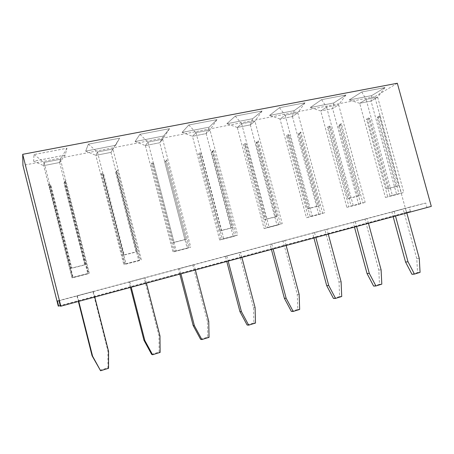 <?xml version="1.0" encoding="UTF-8"?>
<svg xmlns="http://www.w3.org/2000/svg" width="454" height="454" viewBox="0 0 454 454"><rect width="100%" height="100%" fill="white"/><g stroke="black" fill="none" stroke-linecap="round" stroke-linejoin="round"><path stroke-width="0.34" stroke-dasharray="2.27 1.7" d="M431.3 206.371L426.947 207.433L425.739 203.046L409.27 207.245L410.422 211.451L406.506 212.404L374.777 96.713L22.944 165.381M406.506 212.404L58.26 306.098M397.329 83.252L374.777 96.713M410.422 211.451L60.257 305.684M226.858 123.704L235.274 116.105L262.06 110.992L252.696 118.687L226.864 123.726L235.28 116.128L262.072 111.014L252.708 118.71L226.864 123.726L237.272 127.449L241.653 123.766L254.966 121.161L250.341 124.873L237.272 127.449M269.528 115.424L279.488 107.666L304.997 102.797L294.186 110.634L269.534 115.441L279.494 107.689L305.003 102.82L294.192 110.657L269.534 115.441L279.987 119.022L285.129 115.259L297.813 112.774L292.455 116.565L279.987 119.022M349.16 99.959L361.77 91.963L384.986 87.531L371.684 95.59L349.166 99.982L361.776 91.986L384.992 87.554L371.69 95.607L349.166 99.982L359.67 103.302L366.117 99.403L377.666 97.145L371.043 101.055L359.67 103.302M310.252 107.513L321.602 99.63L345.925 94.988L333.809 102.939L310.258 107.536L321.608 99.653L345.931 95.011L333.815 102.962L310.258 107.536L320.74 110.98L326.568 107.144L338.667 104.778L332.646 108.631L320.74 110.98M209.209 127.131L182.099 132.398L188.807 124.975L216.967 119.601L209.215 127.154L182.105 132.42L188.813 124.998L216.972 119.623L209.215 127.154L206.173 133.59L192.451 136.296L195.992 132.71L209.975 129.969L206.173 133.59M115.622 145.303L85.67 151.114L88.371 144.145L119.618 138.181L115.628 145.325L85.675 151.142L88.377 144.173L119.623 138.209L111.02 152.362L95.845 155.359L97.406 152.005L112.904 148.974L111.02 152.362M169.546 128.652L163.576 135.99L135.093 141.523L139.906 134.31L169.546 128.652L163.582 136.013L135.099 141.546L139.911 134.333L169.558 128.675L162.685 139.23L159.791 142.738L145.365 145.586L147.97 142.108L162.685 139.23M65.183 155.092L33.636 161.215L33.993 154.525L66.976 148.231L65.189 155.12L33.647 161.244L33.999 154.553L66.982 148.254L65.189 155.12L59.673 162.492L43.68 165.648L44.089 162.447L60.439 159.246L59.673 162.492M60.382 306.178L426.947 207.433M59.026 300.775L425.739 203.046M409.27 207.245L57.374 300.985M312.607 233.078L326.971 229.281L312.607 233.078L313.924 237.998M270.079 244.411L284.811 240.512L270.079 244.411L271.413 249.456M225.417 256.306L240.546 252.311L225.417 256.306L226.773 261.481M78.758 301.365L77.35 295.792L93.388 291.519L76.959 295.86L78.377 301.467M129.049 281.979L145.019 277.763L129.049 281.979L130.446 287.439M180.942 273.83L179.574 268.552L194.006 264.71L178.473 268.813L179.846 274.125M391.87 211.961L405.547 208.346L391.87 211.961L393.153 216.654M353.161 222.273L367.173 218.573L353.161 222.273L354.461 227.079M235.274 116.105L241.653 123.766M252.696 118.687L250.341 124.873M279.488 107.666L285.129 115.259L297.779 112.785L292.444 116.559L280.016 119.01L285.14 115.259L312.159 215.962L324.684 212.75L322.692 213.369L300.809 132.023L298.999 133.164L298.267 134.498L317.579 206.343L307.25 208.942L287.87 136.66L286.519 135.752L308.34 217.154L306.467 217.738L280.016 119.01M294.186 110.634L292.455 116.565M304.997 102.797L297.813 112.774M361.77 91.963L366.117 99.403L377.637 97.15L371.037 101.055L359.699 103.291L366.123 99.403L392.392 195.385L403.793 192.456L401.387 193.177L380.111 115.605L377.876 116.797L377.229 118.057L396.007 186.588L386.592 188.96L367.746 120.032L366.503 119.158L387.716 196.781L385.429 197.467L359.699 103.291M384.986 87.531L377.666 97.145M321.602 99.63L326.568 107.144L338.639 104.789L332.634 108.631L320.774 110.969L326.579 107.15L353.223 205.429L365.164 202.365L362.95 203.034L341.374 123.624L339.342 124.793L338.656 126.087L357.695 196.236L347.843 198.721L328.73 128.153L327.436 127.262L348.95 206.729L346.856 207.364L320.774 110.969M333.809 102.939L332.646 108.631L358.615 204.351L346.856 207.364M182.099 132.398L192.451 136.296M216.967 119.601L209.975 129.969M188.807 124.975L195.992 132.71M85.67 151.114L95.845 155.359M119.618 138.181L112.904 148.974M88.371 144.145L97.406 152.005M139.906 134.31L147.97 142.108M33.636 161.215L43.68 165.648M66.976 148.231L60.439 159.246M33.993 154.525L44.089 162.447M333.469 298.443L339.615 296.553L339.002 281.945L324.973 229.781M314.537 232.596L315.848 237.482M328.276 234.133L326.971 229.281M291.349 311.399L297.796 309.412L297.279 294.419L283.052 240.955M271.759 243.991L273.087 249.002M286.133 245.489L284.811 240.512M247.112 325.007L253.888 322.919L253.48 307.517L239.048 252.674M226.83 255.965L228.175 261.107M241.886 257.412L240.546 252.311M94.79 297.047L93.388 291.519M77.35 295.792L76.959 295.86M100.022 370.248L107.944 367.814L107.933 351.033L92.883 291.621M151.642 354.37L159.15 352.06L158.991 335.767L144.151 277.962M129.816 281.809L131.206 287.234M146.404 283.137L145.019 277.763M195.368 269.943L194.006 264.71M179.574 268.552L178.473 268.813M200.606 339.308L207.733 337.118L207.438 321.279L192.808 264.994M411.96 274.301L417.561 272.576L416.772 258.695L403.141 208.959M394.22 211.365L395.491 216.019M406.812 212.971L405.547 208.346M373.631 286.088L379.493 284.283L378.789 270.051L364.959 219.129M355.312 221.728L356.6 226.501M368.461 223.306L367.173 218.573M262.072 111.014L254.966 121.161M371.69 95.607L371.043 101.055L396.66 194.579L385.429 197.467M345.931 95.011L338.667 104.778M163.582 136.013L159.791 142.738L145.393 145.575L147.993 142.108L162.657 139.236L159.768 142.738L187.224 248.349L172.963 252.01L174.018 251.629L151.273 163.82L152.175 162.804L175.091 251.244L190.725 247.118L189.539 247.532L166.714 159.791L164.836 162.271L184.971 239.729L173.002 242.748L152.799 164.779L151.273 163.82M135.099 141.546L145.365 145.586M341.096 281.792L339.002 281.945M341.726 296.496L339.615 296.553M299.141 294.351L297.279 294.419M299.668 309.446L297.796 309.412M255.08 307.534L253.48 307.517M255.5 323.049L253.888 322.919M108.568 368.29L107.944 367.814M108.557 351.385L107.933 351.033M159.978 335.994L158.991 335.767M160.137 352.412L159.15 352.06M209.05 337.35L207.733 337.118M208.749 321.398L207.438 321.279M419.275 258.4L416.772 258.695M420.069 272.372L417.561 272.576M381.099 269.824L378.789 270.051M381.814 284.147L379.493 284.283M254.932 121.173L250.33 124.873L237.3 127.443L241.67 123.772L254.932 121.173L282.223 223.646L280.47 224.202L258.281 140.831L256.709 141.937L255.931 143.311L275.516 216.933L264.676 219.662L245.024 145.581L243.622 144.656L265.749 228.084L264.12 228.606L237.3 127.443M209.947 129.98L206.156 133.584L192.479 136.285L196.009 132.71L209.947 129.98L237.624 235.087L236.142 235.575L213.635 150.075L212.336 151.148L211.507 152.555L231.364 228.05L219.98 230.916L200.055 154.939L198.591 153.997L221.03 239.564L219.668 240.018L192.479 136.285M112.876 148.986L110.997 152.362L95.868 155.347L97.428 152.011L112.876 148.986L141.342 259.79L140.49 260.119L117.348 170.012L115.742 172.492L136.155 252.021L123.55 255.199L103.069 175.131L101.475 174.154L124.538 264.33L123.817 264.625L95.868 155.347M60.41 159.258L59.644 162.492L43.709 165.642L44.112 162.447L60.41 159.258L89.273 273.143L88.791 273.387L65.331 180.783L64.031 183.257L84.728 264.971L71.437 268.32L50.672 186.038L49.004 185.039L72.385 277.717L72.033 277.922L43.709 165.642M250.33 124.873L277.036 225.292L264.12 228.606M256.709 141.937L278.739 224.753L277.036 225.292M241.67 123.772L269.074 227.017L282.223 223.646M258.281 140.831L257.497 142.21L277.218 216.331L266.322 219.072L246.528 144.486L245.115 143.555L267.4 227.556L269.074 227.017M245.115 143.555L243.622 144.656M297.779 112.785L324.684 212.75M292.444 116.559L318.782 214.572L306.467 217.738M298.999 133.164L320.723 213.976L318.782 214.572M300.809 132.023L300.071 133.363L319.525 205.685L309.134 208.295L289.618 135.536L288.262 134.622L310.235 216.564L312.159 215.962M288.262 134.622L286.519 135.752M377.637 97.15L403.793 192.456M377.876 116.797L399.009 193.881L396.66 194.579M380.111 115.605L379.459 116.871L398.368 185.834L388.908 188.217L369.931 118.852L368.676 117.972L390.043 196.088L392.392 195.385M368.676 117.972L366.503 119.158M338.639 104.789L365.164 202.365M339.342 124.793L360.771 203.698L358.615 204.351M341.374 123.624L340.682 124.929L359.863 195.526L349.955 198.023L330.711 127.001L329.405 126.104L351.073 206.088L353.223 205.429M329.405 126.104L327.436 127.262M206.156 133.584L233.237 236.534L219.668 240.018M212.336 151.148L234.678 236.057L233.237 236.534M196.009 132.71L223.805 238.634L237.624 235.087M213.635 150.075L212.801 151.494L232.806 227.511L221.353 230.394L201.281 153.889L199.805 152.941L222.403 239.099L223.805 238.634M199.805 152.941L198.591 153.997M110.997 152.362L138.828 260.772L123.817 264.625M116.684 170.993L139.65 260.448L138.828 260.772M97.428 152.011L126.013 263.723L141.342 259.79M117.348 170.012L116.4 171.521L136.966 251.635L124.277 254.83L103.637 174.171L102.031 173.184L125.27 264.029L126.013 263.723M102.031 173.184L101.475 174.154M162.657 139.236L190.725 247.118M165.716 160.818L188.37 247.946L187.224 248.349M147.993 142.108L176.18 250.852M145.393 145.575L172.963 252.01M59.644 162.492L87.855 273.858L72.033 277.922M65.035 181.713L88.32 273.626L87.855 273.858M44.112 162.447L73.094 277.298L89.273 273.143M65.331 180.783L64.315 182.338L85.17 264.671L71.783 268.042L50.859 185.136L49.174 184.131L72.736 277.507L73.094 277.298M49.174 184.131L49.004 185.039M267.4 227.556L280.47 224.202M257.497 142.21L255.931 143.311M278.739 224.753L265.749 228.084M246.528 144.486L245.024 145.581M310.235 216.564L322.692 213.369M300.071 133.363L298.267 134.498M320.723 213.976L308.34 217.154M289.618 135.536L287.87 136.66M390.043 196.088L401.387 193.177M379.459 116.871L377.229 118.057M399.009 193.881L387.716 196.781M369.931 118.852L367.746 120.032M351.073 206.088L362.95 203.034M340.682 124.929L338.656 126.087M360.771 203.698L348.95 206.729M330.711 127.001L328.73 128.153M222.403 239.099L236.142 235.575M212.801 151.494L211.507 152.555M234.678 236.057L221.03 239.564M201.281 153.889L200.055 154.939M125.27 264.029L140.49 260.119M116.4 171.521L115.742 172.492M139.65 260.448L124.538 264.33M103.637 174.171L103.069 175.131M175.091 251.244L189.539 247.532M166.714 159.791L165.829 161.255L186.112 239.264L174.064 242.294L153.707 163.769L152.175 162.804M165.829 161.255L164.836 162.271M188.37 247.946L174.018 251.629M153.707 163.769L152.799 164.779M72.736 277.507L88.791 273.387M64.315 182.338L64.031 183.257M88.32 273.626L72.385 277.717M50.859 185.136L50.672 186.038M277.218 216.331L275.516 216.933M266.322 219.072L264.676 219.662M319.525 205.685L317.579 206.343M309.134 208.295L307.25 208.942M398.368 185.834L396.007 186.588M388.908 188.217L386.592 188.96M359.863 195.526L357.695 196.236M349.955 198.023L347.843 198.721M232.806 227.511L231.364 228.05M221.353 230.394L219.98 230.916M136.966 251.635L136.155 252.021M124.277 254.83L123.55 255.199M186.112 239.264L184.971 239.729M174.064 242.294L173.002 242.748M85.17 264.671L84.728 264.971M71.783 268.042L71.437 268.32"/><path stroke-width="0.68" d="M60.257 305.684L58.26 306.098L22.944 165.381L22.7 154.32L397.329 83.252L431.3 206.371L60.842 306.195L22.7 154.32M58.662 306.115L57.374 300.985L59.026 300.775L60.382 306.178L60.842 306.195M313.924 237.998L326.693 285.628L333.469 298.443L335.546 298.397L341.726 296.496L341.096 281.792L328.276 234.133M315.848 237.482L328.724 285.498L335.546 298.397M271.413 249.456L284.363 298.284L291.349 311.399L293.182 311.444L299.668 309.446L299.141 294.351L286.133 245.489M273.087 249.002L286.151 298.238L293.182 311.444M226.773 261.481L239.911 311.575L247.112 325.007L248.678 325.149L255.5 323.049L255.08 307.534L241.886 257.412M228.175 261.107L241.426 311.62L248.678 325.149M78.758 301.365L92.582 356.163L100.589 370.748L108.568 368.29L108.557 351.385L94.79 297.047M78.377 301.467L92.077 355.771L100.589 370.748M130.446 287.439L143.958 340.262L151.642 354.37L152.578 354.739L160.137 352.412L159.978 335.994L146.404 283.137M131.206 287.234L144.837 340.523L152.578 354.739M180.942 273.83L194.386 325.7L201.871 339.558L209.05 337.35L208.749 321.398L195.368 269.943M179.846 274.125L193.166 325.546L200.606 339.308L201.871 339.558M393.153 216.654L405.558 262.049L411.96 274.301L414.445 274.103L420.069 272.372L419.275 258.4L406.812 212.971M395.491 216.019L408.004 261.771L414.445 274.103M354.461 227.079L367.048 273.563L373.631 286.088L375.923 285.963L381.814 284.147L381.099 269.824L368.461 223.306M356.6 226.501L369.295 273.353L375.923 285.963M328.724 285.498L326.693 285.628M286.151 298.238L284.363 298.284M241.426 311.62L239.911 311.575M92.582 356.163L92.077 355.771M144.837 340.523L143.958 340.262M194.386 325.7L193.166 325.546M408.004 261.771L405.558 262.049M369.295 273.353L367.048 273.563"/></g></svg>
